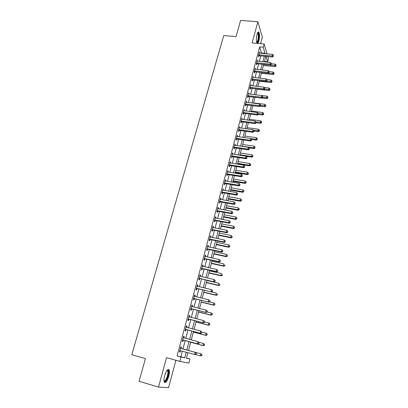 <?xml version="1.0" encoding="UTF-8"?>
<svg xmlns="http://www.w3.org/2000/svg" width="408" height="408" viewBox="0 0 408 408"><rect width="100%" height="100%" fill="white"/><g stroke="black" fill="none" stroke-linecap="round" stroke-linejoin="round"><path stroke-width="0.61" d="M168.79 376.207C169.514 373.356 169.641 371.27 169.167 369.954C167.872 368.546 166.362 370.484 164.628 375.758C163.899 378.619 163.766 380.71 164.235 382.036C165.561 383.423 167.081 381.48 168.79 376.207M257.474 43.391C257.999 43.248 258.478 42.386 258.917 40.805C259.758 36.96 259.769 34.083 258.937 32.186C258.295 31.487 257.647 32.252 256.989 34.476C256.142 38.347 256.132 41.223 256.958 43.115L257.259 43.376M186.492 358.035L189.955 358.999L188.873 363.13L179.872 361.391L181.019 357.051L184.748 357.862L186.242 352.201M260.564 43.671L262.334 37.046L257.871 21.752L240.603 20.4L236.033 36.643L223.737 35.567L131.804 354.751L145.437 358.627L139.067 381.276L158.498 387.09L168.581 387.6L175.889 360.274M267.816 56.549L268.428 58.635L267.623 61.725L266.031 56.375M264.486 61.409L267.623 61.725M261.477 53.326L259.738 46.864L177.077 355.955L180.871 356.791L182.371 351.14M182.942 349.003L185.191 340.532M185.762 338.39L187.981 330.036M188.552 327.874L190.74 319.637M191.321 317.46L193.479 309.34M194.06 307.142L196.187 299.135M196.773 296.927L198.869 289.032M199.461 286.804L201.532 279.021M202.128 276.772L204.163 269.101M204.765 266.837L206.774 259.274M207.381 256.994L209.36 249.533M209.972 247.243L211.925 239.884M212.537 237.578L214.465 230.326M215.082 228.006L216.98 220.85M217.602 218.515L219.473 211.461M220.101 209.115L221.947 202.159M222.574 199.798L224.395 192.938M225.027 190.561L226.822 183.799M227.455 181.412L229.23 174.741M229.867 172.339L231.611 165.765M232.254 163.353L233.978 156.866M234.62 154.443L236.319 148.043M236.966 145.61L238.644 139.301M239.292 136.853L240.944 130.631M241.597 128.173L243.229 122.038M243.882 119.569L245.489 113.516M246.151 111.037L247.733 105.07M248.395 102.581L249.961 96.696M250.624 94.197L252.164 88.393M252.833 85.884L254.352 80.157M255.02 77.642L256.52 71.992M257.193 69.467L258.672 63.898M259.345 61.363L260.804 55.87M259.748 53.162L259.478 51.989L258.458 55.825L258.774 56.819L259.049 55.779M257.606 61.19L257.341 60.002L256.306 63.877L256.632 64.847L256.913 63.801M255.449 69.284L255.184 68.09L254.143 71.992L254.475 72.945L254.755 71.89M253.276 77.449L253.011 76.24L251.955 80.177L252.297 81.11L252.583 80.044M251.078 85.685L250.813 84.461L249.757 88.434L250.104 89.347L250.39 88.271M248.865 93.988L248.605 92.754L247.534 96.757L247.891 97.65L248.176 96.563M246.631 102.362L246.371 101.118L245.295 105.157L245.657 106.024L245.947 104.933M244.382 110.813L244.122 109.548L243.03 113.623L243.403 114.475L243.698 113.368M242.112 119.33L241.847 118.055L240.751 122.165L241.133 122.992L241.429 121.88M239.817 127.928L239.557 126.638L238.456 130.784L238.843 131.59L239.144 130.463M237.507 136.593L237.252 135.293L236.135 139.475L236.533 140.255L236.834 139.123M235.176 145.34L234.921 144.024L233.794 148.242L234.202 149.002L234.508 147.859M232.825 154.163L232.983 153.581L232.57 152.832L231.433 157.09L231.851 157.825L232.157 156.672M232.193 156.534L232.29 156.182M230.454 163.062L230.617 162.44L230.199 161.721L229.051 166.015L229.48 166.724L229.786 165.561M229.821 165.429L229.913 165.087M228.062 172.043L228.235 171.386L227.807 170.687L226.649 175.017L227.083 175.7L227.399 174.532M227.429 174.4L227.521 174.073M225.644 181.101L225.833 180.402L225.394 179.729L224.227 184.1L224.67 184.763L224.986 183.58M225.017 183.452L225.104 183.136M223.207 190.245L223.406 189.506L222.957 188.853L221.779 193.264L222.233 193.902L222.554 192.709M222.584 192.586L222.666 192.28M220.748 199.466L220.958 198.686L220.499 198.064L219.31 202.511L219.774 203.123L220.096 201.919M220.126 201.802L220.208 201.511M218.27 208.774L218.489 207.947L218.02 207.356L216.821 211.844L217.296 212.425L217.622 211.211M217.648 211.099L217.724 210.824M215.766 218.163L215.995 217.296L215.521 216.73L214.312 221.258L214.792 221.814L215.118 220.59M215.149 220.478L215.22 220.218M213.241 227.639L213.481 226.731L212.996 226.19L211.772 230.76L212.267 231.29L212.599 230.051M210.691 237.201L210.946 236.252L210.446 235.737L209.217 240.348L209.717 240.853L210.054 239.603M208.121 246.855L208.386 245.856L207.876 245.371L206.632 250.028L207.147 250.497L207.483 249.237M205.525 256.596L205.8 255.551L205.28 255.097L204.026 259.794L204.551 260.238L204.893 258.963M202.904 266.424L203.194 265.338L202.664 264.909L201.394 269.652L201.934 270.065L202.276 268.78M200.257 276.349L200.563 275.211L200.017 274.814L198.742 279.602L199.288 279.985L199.634 278.69M197.589 286.365L197.906 285.182L197.35 284.815L196.059 289.644L196.62 289.996L196.967 288.691M194.891 296.473L195.223 295.239L194.657 294.908L193.356 299.783L193.928 300.104L194.279 298.784M192.173 306.678L192.515 305.398L191.939 305.092L190.623 310.019L191.204 310.304L191.561 308.973M189.429 316.98L189.781 315.649L189.195 315.379L187.869 320.346L188.46 320.606L188.822 319.26M186.665 327.354L187.022 325.997L186.425 325.762L185.084 330.781L185.691 331L186.053 329.644M183.875 337.814L184.238 336.447L183.626 336.243L182.274 341.307L182.891 341.496L183.258 340.124M181.06 348.376L181.427 346.994L180.8 346.825L179.438 351.941L180.066 352.094L180.438 350.712M179.872 361.391L166.51 357.643L158.498 387.09M177.077 355.955L181.019 357.051M259.738 46.864L263.298 47.195L264.144 43.998L267.031 53.856M257.871 21.752L252.113 42.911L264.144 43.998M187.904 352.655L186.441 358.229L189.955 358.999M265.812 56.355L264.364 61.868M263.695 64.408L262.227 69.998M261.559 72.527L260.069 78.193M259.406 80.718L257.897 86.465M257.234 88.98L255.704 94.804L267 96.145L267.883 97.002L267.832 98.002L267.883 97.002M255.046 97.308L253.49 103.214M252.838 105.713L251.262 111.7M250.609 114.184L249.013 120.258M248.36 122.732L246.743 128.887M246.095 131.356L244.453 137.598M243.806 140.051L242.143 146.38M241.5 148.823L239.812 155.244M239.175 157.677L237.461 164.184M236.824 166.602L235.09 173.201M234.457 175.613L232.698 182.305M232.065 184.702L230.28 191.49M229.653 193.871L227.848 200.751M227.22 203.123L225.389 210.105M224.767 212.461L222.906 219.54M222.289 221.881L220.402 229.061M219.79 231.387L217.877 238.67M217.265 240.985L215.327 248.365M214.72 250.665L212.752 258.157M212.15 260.442L210.156 268.036M209.559 270.305L207.534 278.006M206.943 280.26L204.887 288.074M204.296 290.307L202.215 298.233M201.629 300.451L199.517 308.489M198.936 310.692L196.794 318.847M196.222 321.03L194.045 329.302M193.474 331.469L191.27 339.854M190.704 342.006L188.471 350.508M264.981 53.662L263.298 47.195M186.808 350.054L189.047 341.562M189.613 339.415L191.826 331.036M192.398 328.874L194.575 320.611M195.151 318.429L197.299 310.284M197.88 308.086L199.996 300.059M200.583 297.84L202.669 289.925M203.255 287.691L205.316 279.888M205.907 277.634L207.937 269.943M208.534 267.673L210.538 260.09M211.14 257.805L213.114 250.328M213.716 248.028L215.664 240.654M216.271 238.343L218.188 231.071M218.805 228.745L220.697 221.575M221.315 219.234L223.176 212.16M223.798 209.804L225.639 202.832M226.261 200.466L228.077 193.591M228.704 191.209L230.489 184.431M231.122 182.034L232.886 175.348M233.519 172.946L235.258 166.352M235.895 163.934L237.614 157.432M238.252 154.999L239.945 148.589M240.587 146.151L242.255 139.827M242.903 137.374L244.545 131.136M245.198 128.673L246.82 122.522M247.472 120.049L249.069 113.985M249.727 111.501L251.303 105.519M251.96 103.025L253.516 97.124M254.179 94.62L255.714 88.801M256.377 86.287L257.887 80.549M258.555 78.03L260.049 72.369M260.717 69.839L262.186 64.255M262.859 61.715L264.308 56.207M261.594 52.902L265.093 53.234M180.871 356.791L184.748 357.862M259.228 52.933L259.794 52.989M257.096 60.93L257.662 60.986M254.944 68.993L255.51 69.049M252.771 77.122L253.343 77.183M250.583 85.318L251.16 85.384M248.38 93.585L248.957 93.656M246.157 101.924L246.733 101.995M243.913 110.333L244.489 110.41M241.648 118.82L242.225 118.896M239.363 127.373L239.945 127.454M237.058 136.002L237.645 136.088M234.738 144.707L235.324 144.794M232.397 153.49L232.983 153.581M230.03 162.348L230.617 162.44M227.644 171.284L228.235 171.386M225.242 180.3L225.833 180.402M222.814 189.399L223.406 189.506M220.361 198.579L220.958 198.686M217.892 207.84L218.489 207.947M215.399 217.184L215.995 217.296M212.879 226.613L213.481 226.731M210.344 236.13L210.946 236.252M207.779 245.728L208.386 245.856M205.193 255.423L205.8 255.551M202.582 265.2L203.194 265.338M199.951 275.074L200.563 275.211M197.294 285.034L197.906 285.182M194.606 295.091L195.223 295.239M191.898 305.245L192.515 305.398M189.164 315.491L189.781 315.649M186.405 325.839L187.022 325.997M183.615 336.284L184.238 336.447M180.8 346.825L181.427 346.994M179.444 351.925L180.066 352.094M259.111 54.738L259.422 55.733L272.381 56.992L272.1 55.993L258.733 54.784M273.243 55.901L273.411 55.258L273.243 55.901L272.1 55.993L272.519 54.381L259.202 53.025M259.422 55.733L258.483 55.916M272.381 56.992L273.355 56.299M273.411 55.258L272.519 54.381M263.415 65.474L275.084 66.667L274.819 65.724L275.227 64.148L271.422 63.765M263.65 64.586L275.93 65.627L276.032 66.004L276.089 64.999L275.93 65.627M275.227 64.148L276.089 64.999M276.032 66.004L275.084 66.667M256.964 62.781L257.29 63.755L270.28 65.076L269.994 64.097L256.586 62.822M271.147 64L271.315 63.352L271.147 64L269.994 64.097L270.417 62.475L257.06 61.052M257.29 63.755L256.331 63.939M270.28 65.076L271.259 64.393M271.315 63.352L270.417 62.475M254.801 70.89L255.133 71.844L268.168 73.231L267.872 72.272L254.424 70.931M269.03 72.17L269.198 71.512L269.03 72.17L267.872 72.272L268.296 70.635L254.903 69.146M255.133 71.844L254.153 72.032M268.168 73.231L269.142 72.553M269.198 71.512L268.296 70.635M252.623 79.065L252.96 80.004L266.031 81.457L265.73 80.519L252.241 79.106M266.893 80.407L267.067 79.744L266.893 80.407L265.73 80.519L266.159 78.861L252.725 77.306M252.96 80.004L251.96 80.192M266.031 81.457L267.01 80.784M267.067 79.744L266.159 78.861M261.355 73.312L273.059 74.562L272.789 73.639L273.197 72.048L269.234 71.635M268.275 73.159L273.901 73.537L274.008 73.904L274.064 72.899L273.901 73.537M273.197 72.048L274.064 72.899M274.008 73.904L273.059 74.562M259.279 81.212L271.014 82.523L270.739 81.615L271.147 80.014L266.858 79.545M266.485 81.146L271.856 81.508L271.968 81.87L272.024 80.871L271.856 81.508M271.147 80.014L272.024 80.871M271.968 81.87L271.014 82.523M257.183 89.179L268.954 90.545L268.668 89.658L269.086 88.046L264.358 87.506M264.69 89.199L269.795 89.546L269.907 89.903L269.963 88.903L269.795 89.546M269.086 88.046L269.963 88.903M269.907 89.903L268.954 90.545M250.425 87.312L250.767 88.23L263.879 89.75L263.573 88.832L250.043 87.353M264.741 88.715L264.914 88.046L264.741 88.715L263.573 88.832L264.007 87.164L250.527 85.537M250.767 88.23L249.757 88.419M263.879 89.75L264.863 89.082M264.914 88.046L264.007 87.164M261.834 98.032L266.878 98.639L266.582 97.772L267 96.145M262.732 97.308L267.719 97.655M267.832 98.002L266.878 98.639M257.647 32.711L257.8 32.645C258.366 32.625 258.703 33.543 258.794 35.409C258.636 40.02 257.927 42.371 256.663 42.468M256.586 42.182C257.678 41.56 258.269 39.347 258.351 35.542L257.856 33.201L257.514 32.977M257.081 43.258C258.305 41.973 258.947 39.25 258.998 35.083L258.218 31.997M167.168 370.184L167.734 370.076C168.657 370.658 168.713 372.637 167.907 375.998C166.484 380.429 165.189 382.143 164.011 381.154M163.985 380.904C165.107 381.24 166.245 379.562 167.397 375.875C167.979 373.59 168.076 371.923 167.693 370.862L167.01 370.377M164.48 382.434C165.832 381.908 167.061 379.777 168.167 376.028C168.892 373.198 169.014 371.127 168.54 369.816L168.229 369.368M248.207 95.63L248.559 96.528L261.712 98.114L261.395 97.216L247.824 95.671M262.568 97.094L262.742 96.421L262.568 97.094L261.395 97.216L261.829 95.533L248.314 93.835M248.559 96.528L247.544 96.711M261.712 98.114L262.696 97.456M262.742 96.421L261.829 95.533M245.968 104.02L246.33 104.892L259.524 106.549L259.197 105.672L245.585 104.055M260.38 105.544L260.554 104.866L260.38 105.544L259.197 105.672L259.636 103.979L246.08 102.209M246.33 104.892L245.315 105.075M259.524 106.549L260.508 105.896M260.554 104.866L259.636 103.979M243.714 112.481L244.081 113.332L257.315 115.061L256.984 114.204L243.326 112.516M258.167 114.072L258.346 113.388L258.167 114.072L256.984 114.204L257.428 112.496L243.826 110.655M244.081 113.332L243.061 113.511M257.315 115.061L258.3 114.413M258.346 113.388L257.428 112.496M241.434 121.013L241.816 121.844L255.087 123.644L254.745 122.813L241.052 121.049M255.944 122.67L256.122 121.982L255.944 122.67L254.745 122.813L255.194 121.084L241.551 119.172M241.816 121.844L240.791 122.023M255.087 123.644L256.076 123.007M256.122 121.982L255.194 121.084M239.139 129.622L239.527 130.433L252.843 132.299L252.491 131.493L238.751 129.657M253.694 131.345L253.873 130.652L253.694 131.345L252.491 131.493L252.945 129.749L239.261 127.76M239.527 130.433L238.501 130.606M252.843 132.299L253.832 131.672M253.873 130.652L252.945 129.749M260.044 106.202L264.782 106.799L264.481 105.953L264.904 104.31L253.572 102.908M260.62 105.468L265.623 105.83L265.741 106.167L265.792 105.172L265.623 105.83M264.904 104.31L265.792 105.172M265.741 106.167L264.782 106.799M258.249 114.449L262.67 115.025L262.364 114.199L262.788 112.542L251.425 111.083M258.463 113.694L263.507 114.072L263.629 114.403L263.68 113.409L263.507 114.072M262.788 112.542L263.68 113.409M263.629 114.403L262.67 115.025M256.147 122.726L260.539 123.318L260.228 122.517L260.656 120.844L249.257 119.325M256.102 121.961L261.375 122.38L261.502 122.706L261.548 121.717L261.375 122.38M260.656 120.844L261.548 121.717M261.502 122.706L260.539 123.318M253.985 131.07L258.392 131.687L258.07 130.902L258.504 129.219L247.07 127.638M253.475 130.264L259.228 130.764L259.355 131.075L259.401 130.091L259.228 130.764M258.504 129.219L259.401 130.091M259.355 131.075L258.392 131.687M251.639 139.459L256.224 140.123L255.898 139.363L256.331 137.664L244.866 136.022M250.818 138.628L255.898 139.363L257.06 139.215L257.188 139.521L257.234 138.536L257.06 139.215M256.331 137.664L257.234 138.536M257.188 139.521L256.224 140.123M236.824 138.307L237.221 139.092L250.578 141.035L250.216 140.25L236.436 138.338M251.425 140.097L251.609 139.393L251.425 140.097L250.216 140.25L250.675 138.49L236.946 136.425M237.221 139.092L236.191 139.266M250.578 141.035L251.568 140.413M251.609 139.393L250.675 138.49M248.967 147.874L254.041 148.634L253.705 147.895L254.143 146.181L242.643 144.478M242.194 146.176L253.705 147.895L254.873 147.742L255.005 148.038L255.051 147.059L254.873 147.742M254.143 146.181L255.051 147.059M255.005 148.038L254.041 148.634M234.488 147.069L234.896 147.829L248.288 149.848L247.921 149.083L234.1 147.099M249.14 148.925L249.324 148.216L249.14 148.925L247.921 149.083L248.385 147.314L234.615 145.166M234.896 147.829L233.861 147.997M248.288 149.848L249.283 149.231M249.324 148.216L248.385 147.314M246.218 156.346L251.838 157.213L251.491 156.499L251.935 154.77L240.399 153.005M239.95 154.719L251.491 156.499L252.669 156.341L252.807 156.626L252.848 155.652L252.669 156.341M251.935 154.77L252.848 155.652M252.807 156.626L251.838 157.213M231.846 155.912L232.259 156.652L232.545 156.641L232.132 155.902L232.545 156.641L245.983 158.738L245.611 157.998L231.744 155.933M246.83 157.835L247.013 157.121L246.83 157.835L245.611 157.998L246.075 156.208L232.264 153.984M232.259 156.652L231.509 156.81M245.983 158.738L246.978 158.131M247.013 157.121L246.075 156.208M237.522 163.94L249.614 165.872L249.263 165.174L249.711 163.435L238.139 161.604M237.686 163.333L249.263 165.174L250.446 165.011L250.583 165.291L250.624 164.317L250.446 165.011M249.711 163.435L250.624 164.317M250.583 165.291L249.614 165.872M229.755 164.817L230.178 165.531L243.658 167.703L243.275 166.989L229.362 164.847M244.499 166.821L244.688 166.097L244.499 166.821L243.275 166.989L243.739 165.184L229.888 162.884M230.178 165.531L229.138 165.699M243.658 167.703L244.652 167.107M244.688 166.097L243.739 165.184M235.248 172.604L247.376 174.599L247.013 173.93L247.462 172.171L235.86 170.279M235.401 172.023L247.013 173.93L248.202 173.757L248.345 174.027L248.38 173.058L248.202 173.757M247.462 172.171L248.38 173.058M248.345 174.027L247.376 174.599M227.358 173.813L227.791 174.502L241.312 176.751L240.919 176.062L226.965 173.839M242.153 175.889L242.342 175.16L242.153 175.889L240.919 176.062L241.388 174.242L227.491 171.86M227.791 174.502L226.746 174.665M241.312 176.751L242.306 176.164M242.342 175.16L241.388 174.242M232.948 181.341L245.116 183.406L244.744 182.759L245.198 180.989L233.56 179.025M233.096 180.785L244.744 182.759L246.085 182.84L246.121 181.871L245.942 182.58M245.198 180.989L246.121 181.871M246.085 182.84L245.116 183.406M224.936 182.886L225.379 183.549L238.94 185.88L238.537 185.217L224.543 182.911M239.782 185.033L239.97 184.299L239.782 185.033L238.537 185.217L239.017 183.381L225.078 180.912M225.379 183.549L224.329 183.712M238.94 185.88L239.94 185.298M239.97 184.299L239.017 183.381M230.632 190.154L242.837 192.285L242.454 191.663L242.913 189.878L231.239 187.848M230.77 189.623L242.454 191.663L243.811 191.729L243.841 190.766L243.658 191.48M242.913 189.878L243.841 190.766M243.811 191.729L242.837 192.285M222.498 192.041L222.946 192.683L236.553 195.09L236.14 194.458L222.1 192.066M237.39 194.264L237.584 193.525L237.39 194.264L236.14 194.458L236.62 192.601L222.641 190.046M222.946 192.683L221.896 192.836M236.553 195.09L237.553 194.519M237.584 193.525L236.62 192.601M220.034 201.282L220.493 201.894L234.141 204.388L233.718 203.776L219.637 201.302M234.977 203.577L235.171 202.832L234.977 203.577L233.718 203.776L234.207 201.904L220.177 199.267M220.493 201.894L219.438 202.047M234.141 204.388L235.146 203.821M235.171 202.832L234.207 201.904M217.546 210.605L218.02 211.191L231.708 213.766L231.275 213.185L217.148 210.625M232.54 212.976L232.739 212.221L232.54 212.976L231.275 213.185L231.764 211.293L217.699 208.57M218.02 211.191L216.959 211.339M231.708 213.766L232.713 213.211M232.739 212.221L231.764 211.293M215.036 220.009L215.521 220.57L229.25 223.232L228.811 222.676L214.639 220.029M230.081 222.462L230.28 221.702L230.081 222.462L228.811 222.676L229.306 220.769L215.189 217.954M215.521 220.57L214.455 220.718M229.25 223.232L230.26 222.686M230.28 221.702L229.306 220.769M212.507 229.5L212.996 230.03L226.777 232.784L226.323 232.254L212.104 229.52M227.603 232.035L227.802 231.265L227.603 232.035L226.323 232.254L226.822 230.331L212.665 227.424M212.996 230.03L211.931 230.178M226.777 232.784L227.781 232.249M227.802 231.265L226.822 230.331M209.952 239.078L210.457 239.583L224.273 242.423L223.814 241.924L209.549 239.098M225.099 241.694L225.303 240.919L225.099 241.694L223.814 241.924L224.318 239.981L210.115 236.987M210.457 239.583L209.381 239.726M224.273 242.423L225.282 241.898M225.303 240.919L224.318 239.981M207.376 248.747L207.886 249.222L221.748 252.154L221.279 251.68L206.968 248.763M222.574 251.445L222.778 250.665L222.574 251.445L221.279 251.68L221.789 249.721L207.539 246.631M207.886 249.222L206.81 249.359M221.748 252.154L222.758 251.634M222.778 250.665L221.789 249.721M204.775 258.504L205.295 258.952L219.203 261.972L218.719 261.528L204.367 258.519M220.024 261.288L218.719 261.528L219.234 259.554L220.417 260.676L220.228 260.498L220.024 261.288L220.417 260.676M204.944 256.367L219.234 259.554L220.228 260.498M205.295 258.952L204.214 259.085M219.203 261.972L220.213 261.462M202.149 268.352L202.679 268.77L216.633 271.881L216.138 271.473L201.741 268.362M217.449 271.223L216.138 271.473L216.658 269.474L217.852 270.591L217.449 271.223L217.852 270.591M202.317 266.195L216.658 269.474L217.658 270.422M202.679 268.77L201.598 268.897M216.633 271.881L217.643 271.386M199.497 278.292L214.037 281.887L199.089 278.302M214.853 281.25L213.532 281.505L214.057 279.49L215.261 280.597L214.853 281.25L215.261 280.597M199.808 276.206L214.057 279.49L215.062 280.444M200.042 278.679L198.956 278.807M214.037 281.887L215.052 281.398M196.819 288.323L211.415 291.985L196.411 288.334M212.226 291.368L210.9 291.638L211.431 289.603L212.644 290.695L212.226 291.368L212.644 290.695M197.003 286.12L211.431 289.603L212.441 290.557M197.375 288.68L196.284 288.803M197.013 286.079L197.299 286.294M211.415 291.985L212.43 291.511M194.121 298.452L208.774 302.18L193.708 298.457M209.579 301.589L208.248 301.864L208.779 299.809L210.003 300.895L209.579 301.589L210.003 300.895M194.305 296.223L208.779 299.809L209.794 300.767M194.687 298.773L193.591 298.896M194.325 296.147L194.698 296.427M208.774 302.18L209.789 301.716M191.393 308.672L206.101 312.467L190.98 308.678M206.907 311.901L205.566 312.186L206.101 310.116L207.335 311.187L206.907 311.901L207.335 311.187M191.582 306.423L206.101 310.116L207.121 311.075M191.974 308.968L190.873 309.085M191.612 306.311L192.066 306.653M206.101 312.467L207.121 312.018M188.644 318.995L203.408 322.861L188.226 319M204.209 322.315L202.858 322.611L203.403 320.515L204.643 321.58L204.209 322.315L204.643 321.58M188.838 316.725L203.403 320.515L204.423 321.478M189.236 319.255L188.129 319.367M188.879 316.567L189.409 316.975M203.408 322.861L204.428 322.417M185.864 329.414L200.685 333.346L185.446 329.414M201.486 332.831L200.124 333.132L200.675 331.021L201.924 332.071L201.486 332.831L201.924 332.071M186.063 327.119L200.675 331.021L201.705 331.985M186.466 329.639L185.359 329.751M186.114 326.92L186.726 327.4M200.685 333.346L201.705 332.918M183.059 339.935L197.936 343.939L182.641 339.935M198.732 343.444L197.365 343.755L197.921 341.624L199.181 342.669L198.732 343.444L199.181 342.669M183.258 337.615L197.921 341.624L198.956 342.593M183.677 340.124L182.565 340.231M183.325 337.375L184.023 337.931M197.936 343.939L198.961 343.521M196.187 354.226L196.177 353.303L196.187 354.226L195.162 354.634L179.806 350.554M195.957 354.164L194.58 354.486L195.136 352.334L195.723 352.486L181.422 348.585L180.509 347.932M180.433 348.213L195.136 352.334L196.177 353.303M180.713 350.686L179.739 350.814M196.411 353.364L195.723 352.486M228.296 199.043L240.536 201.246L240.149 200.649L240.608 198.844L228.898 196.748M228.429 198.538L240.149 200.649L241.511 200.7L241.541 199.736L241.358 200.461M240.608 198.844L241.541 199.736M241.511 200.7L240.536 201.246M225.94 208.009L238.216 210.283L237.818 209.712L238.287 207.891L226.537 205.729M226.063 207.534L237.818 209.712L239.19 209.748L239.221 208.789L239.032 209.518M238.287 207.891L239.221 208.789M239.19 209.748L238.216 210.283M223.559 217.051L235.875 219.402L235.467 218.856L235.941 217.02L224.155 214.786M223.676 216.607L235.467 218.856L236.854 218.872L236.88 217.918L236.691 218.652M235.941 217.02L236.88 217.918M236.854 218.872L235.875 219.402M221.161 226.175L233.514 228.602L233.096 228.077L233.575 226.226L221.753 223.921M221.269 225.757L233.096 228.077L234.493 228.077L234.518 227.129L234.33 227.868M233.575 226.226L234.518 227.129M234.493 228.077L233.514 228.602M218.739 235.38L231.127 237.884L230.704 237.385L231.188 235.518L219.331 233.136M218.841 234.993L230.704 237.385L232.111 237.369L232.137 236.421L231.943 237.17M231.188 235.518L232.137 236.421M232.111 237.369L231.127 237.884M216.301 244.662L228.725 247.243L228.291 246.774L228.776 244.892L216.883 242.439M216.393 244.305L228.291 246.774L229.709 246.738L229.73 245.8L229.536 246.554M228.776 244.892L229.73 245.8M229.709 246.738L228.725 247.243M213.838 254.031L226.302 256.693L225.859 256.25L226.348 254.347L214.419 251.823M213.925 253.705L225.859 256.25L227.287 256.199L227.302 255.26L227.108 256.02M226.348 254.347L227.302 255.26M227.287 256.199L226.302 256.693M211.349 263.486L223.854 266.225L223.4 265.812L223.895 263.889L211.931 261.288M211.431 263.191L223.4 265.812L224.839 265.741L224.859 264.807L224.66 265.572M224.839 265.741L223.854 266.225M208.845 273.023L221.386 275.844L220.922 275.456L221.422 273.523L209.416 270.841M208.911 272.758L220.922 275.456L222.37 275.364L222.386 274.436L222.187 275.211M222.37 275.364L221.386 275.844M206.315 282.647L218.892 285.549L218.423 285.192L218.923 283.239L206.881 280.475M206.371 282.413L218.423 285.192L219.881 285.08L219.897 284.157L219.693 284.937M219.881 285.08L218.892 285.549M203.76 292.358L216.378 295.341L215.898 295.015L216.403 293.046L211.579 291.909M203.811 292.159L215.898 295.015L217.367 294.887L217.377 293.964L217.178 294.755M217.367 294.887L216.378 295.341M201.185 302.155L213.843 305.225L213.348 304.929L213.858 302.94L209.442 301.874M201.226 301.991L213.348 304.929L214.832 304.781L214.843 303.863L214.639 304.659M214.843 303.863L214.348 303.241L215.036 303.986M214.832 304.781L213.843 305.225M198.584 312.043L211.278 315.2L210.778 314.935L211.293 312.926L207.152 311.901M198.619 311.911L210.778 314.935L212.272 314.767L212.277 313.854L212.073 314.66M212.277 313.854L211.293 312.926L212.476 313.961M212.272 314.767L211.278 315.2M195.957 322.024L208.697 325.268L208.182 325.033L208.702 323.009L204.546 321.953M195.983 321.927L208.182 325.033L209.692 324.845L209.692 323.937L209.488 324.748M209.692 323.937L208.702 323.009L209.212 323.248L209.896 324.034M209.692 324.845L208.697 325.268M193.31 332.092L206.086 335.427L205.561 335.228L206.086 333.183L201.919 332.097M193.326 332.03L205.561 335.228L207.08 335.014L207.085 334.116L206.876 334.932M207.085 334.116L206.086 333.183L206.611 333.392L207.29 334.198M207.08 335.014L206.086 335.427M190.638 342.256L203.454 345.683L202.919 345.515L203.449 343.449L198.818 342.215M190.643 342.236L202.919 345.515L204.449 345.28L204.449 344.388L204.24 345.214M204.449 344.388L203.449 343.449L204.663 344.459M204.449 345.28L203.454 345.683M195.345 354.557L200.251 355.904L200.787 353.818L201.328 353.96L188.481 350.457M201.792 354.756L201.578 355.592L202.006 354.812L200.787 353.818L188.481 350.462M201.797 355.649L200.251 355.904L201.578 355.592M201.328 353.96L202.006 354.812M258.83 54.759L259.146 55.753M256.688 62.801L257.009 63.776M254.526 70.91L254.857 71.864M252.343 79.086L252.679 80.019M250.145 87.332L250.492 88.245M247.921 95.645L248.278 96.543M245.687 104.035L246.049 104.907M243.428 112.496L243.8 113.347M241.154 121.028L241.531 121.859M238.853 129.637L239.246 130.443M236.538 138.317L236.936 139.102M234.202 147.079L234.61 147.839M229.464 164.827L229.893 165.541M227.067 173.818L227.501 174.507M224.645 182.891L225.089 183.554M222.202 192.046L222.656 192.683M219.739 201.282L220.203 201.899M217.255 210.605L217.724 211.191M214.746 220.009L215.225 220.57M212.211 229.5L212.706 230.03M209.656 239.078L210.161 239.583M207.075 248.742L207.59 249.222M204.474 258.499L205 258.947M201.848 268.347L202.383 268.76M199.196 278.281L199.742 278.669M196.518 288.313L197.074 288.67M193.82 298.442L194.386 298.763M191.092 308.662L191.668 308.953M188.924 316.792L189.241 316.934M188.338 318.98L188.929 319.24M186.15 327.185L186.65 327.379M185.558 329.399L186.16 329.623M183.35 337.681L183.962 337.885M182.753 339.915L183.365 340.109M180.52 348.279L181.147 348.447M180.795 348.422L181.422 348.585M179.918 350.538L180.545 350.696M257.428 33.165L257.856 33.201M166.836 370.617L167.693 370.862M167.234 370.387L167.734 370.076M229.714 164.812L230.138 165.526M227.276 173.803L227.71 174.491M224.818 182.876L225.257 183.539M222.334 192.03L222.788 192.673M219.835 201.272L220.294 201.884M217.311 210.594L217.78 211.181M214.766 220.004L215.246 220.565"/></g></svg>
